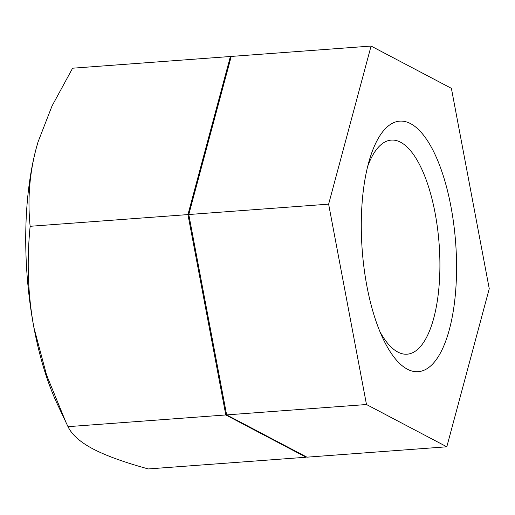 <?xml version="1.0" encoding="UTF-8"?>
<svg xmlns="http://www.w3.org/2000/svg" width="515" height="515" viewBox="0 0 515 515"><rect width="100%" height="100%" fill="white"/><g stroke="black" fill="none" stroke-linecap="round" stroke-linejoin="round"><path stroke-width="0.77" d="M386.482 127.585A125.583 46.871 -94.2 0 1 450.979 206.766A125.583 46.871 -94.2 0 1 431.396 365.27A125.583 46.871 -94.2 0 1 383.031 338.664A125.583 46.871 -94.2 0 1 369.699 159.019A125.583 46.871 -94.2 0 1 386.482 127.585M367.716 166.261A107.332 40.061 -94.2 0 1 379.999 145.578A107.332 40.061 -94.2 0 1 391.252 140.112A107.332 40.061 -94.2 0 1 437.55 228.518A107.332 40.061 -94.2 0 1 418.386 348.726A107.332 40.061 -94.2 0 1 407.133 354.191A107.332 40.061 -94.2 0 1 379.999 331.802M451.391 88.335L489.25 288.703L446.801 446.795L366.487 404.52L328.628 204.152L371.077 46.06L451.391 88.335M446.801 446.795L306.946 457.172L226.632 414.897L188.773 214.523L231.222 56.431L371.077 46.06M328.628 204.152L188.773 214.523M366.487 404.52L226.632 414.897M38.104 141.76A183.366 68.444 85.8 0 0 38.007 142.076A183.366 68.444 85.8 0 0 36.217 148.371A183.366 68.444 85.8 0 0 33.919 327.604A183.366 68.444 85.8 0 0 57.468 404.378L68.006 426.665C71.875 434.724 80.211 442.147 93.009 448.926C105.955 455.698 124.392 462.367 148.314 468.94L306.116 457.236L225.808 414.955L187.949 214.588L30.14 226.297C26.664 261.498 27.919 295.269 33.919 327.604L46.524 374.901L66.055 422.583M225.808 414.955L68.006 426.665M306.232 456.799L306.116 457.236M187.949 214.588L230.398 56.496L231.106 56.869M230.398 56.496L72.596 68.205L52.015 106L38.052 141.928L36.217 148.371C29.484 173.709 27.462 199.685 30.14 226.297"/></g></svg>
